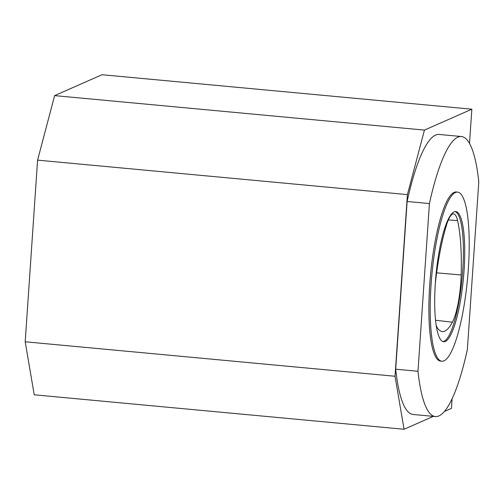 <?xml version="1.0" encoding="UTF-8"?>
<svg xmlns="http://www.w3.org/2000/svg" width="504" height="504" viewBox="0 0 504 504"><rect width="100%" height="100%" fill="white"/><g stroke="black" fill="none" stroke-linecap="round" stroke-linejoin="round"><path stroke-width="0.76" d="M455.106 211.598A65.356 13.81 -84.7 0 1 462.143 277.817A65.356 13.81 -84.7 0 1 442.991 341.599M436.092 324.822A40.427 8.543 95.3 0 0 437.579 328.167A97.026 20.5 95.3 0 0 442.191 331.556A97.026 20.5 95.3 0 0 452.39 322.207A40.427 8.543 95.3 0 0 461.166 274.951A97.026 20.5 95.3 0 0 457.563 220.582A40.427 8.543 95.3 0 0 453.543 213.885A40.427 8.543 95.3 0 0 446.223 225.937A97.026 20.5 95.3 0 0 435.286 283.809M469.507 143.426L471.845 109.198L424.45 130.095L407.408 194.607L395.029 376.255L25.2 341.781L34.228 394.802L404.05 429.276L433.339 416.361M395.029 376.255L404.05 429.276M444.326 411.516L451.445 408.379L452.107 398.702M471.845 109.198L102.016 74.724L54.621 95.621L37.586 160.14L25.2 341.781M407.408 194.607L37.586 160.14M424.45 130.095L54.621 95.621M435.343 416.55L413.053 414.471A140.616 29.717 -84.7 0 1 395.697 369.199L407.125 201.487A140.616 29.717 -84.7 0 1 439.148 134.448L461.444 136.527A140.616 29.717 -84.7 0 1 478.8 181.799L467.365 349.505A140.616 29.717 -84.7 0 1 435.343 416.55A140.616 29.717 -84.7 0 1 417.986 371.278L429.421 203.566A140.616 29.717 -84.7 0 1 461.444 136.527M441.825 361.211L440.515 361.084A84.918 17.942 -84.7 0 1 430.095 279.827A84.918 17.942 -84.7 0 1 454.129 192.371A84.918 17.942 -84.7 0 1 456.277 191.986L457.588 192.112A84.918 17.942 -84.7 0 1 467.573 278.321A84.918 17.942 -84.7 0 1 441.825 361.211A84.918 17.942 -84.7 0 1 431.411 279.947A84.918 17.942 -84.7 0 1 455.446 192.496A84.918 17.942 -84.7 0 1 457.588 192.112M454.123 211.882A65.356 13.81 -84.7 0 1 455.774 211.586A65.356 13.81 -84.7 0 1 463.459 277.943A65.356 13.81 -84.7 0 1 443.64 341.731A65.356 13.81 -84.7 0 1 435.343 282.996A65.356 13.81 -84.7 0 1 454.123 211.882M429.421 203.566L407.125 201.487M417.986 371.278L395.697 369.199M435.525 320.248L452.39 322.207M436.634 272.847L461.166 274.951M448.358 219.927L457.563 220.582"/></g></svg>
